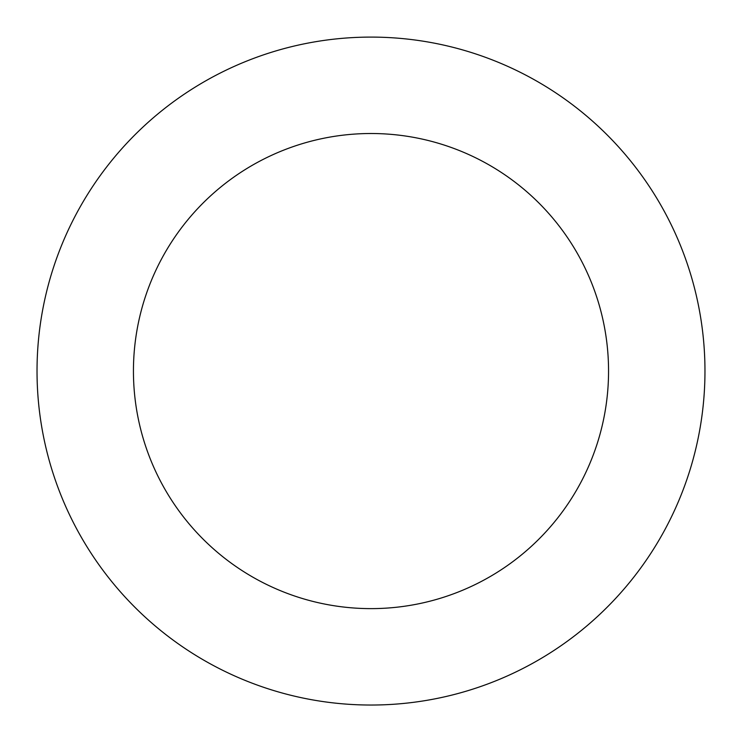 <?xml version="1.0" encoding="UTF-8"?>
<svg xmlns="http://www.w3.org/2000/svg" width="742" height="742" viewBox="0 0 742 742"><rect width="100%" height="100%" fill="white"/><g stroke="black" fill="none" stroke-linecap="round" stroke-linejoin="round"><path stroke-width="1.11" d="M361.54 37.23A333.965 333.965 0 0 0 86.619 546.177A333.965 333.965 0 0 0 664.832 529.797A333.965 333.965 0 0 0 361.54 37.23M364.276 133.606A237.561 237.561 0 0 0 168.712 495.628A237.561 237.561 0 0 0 580.012 483.969A237.561 237.561 0 0 0 364.276 133.606"/></g></svg>
